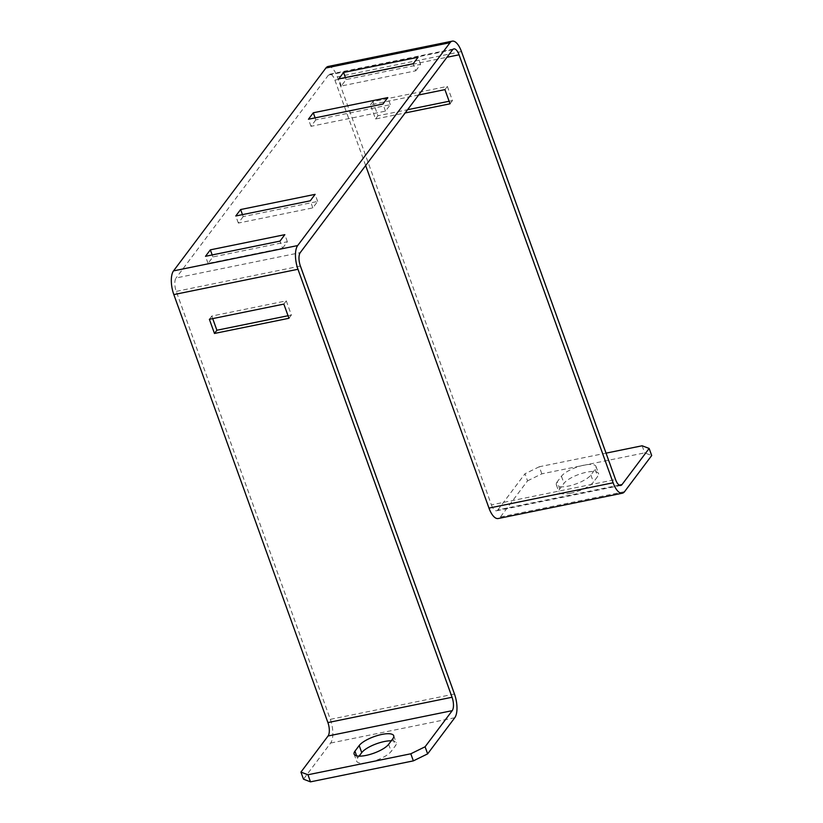 <?xml version="1.0" encoding="UTF-8"?>
<svg xmlns="http://www.w3.org/2000/svg" width="823" height="823" viewBox="0 0 823 823"><rect width="100%" height="100%" fill="white"/><g stroke="black" fill="none" stroke-linecap="round" stroke-linejoin="round"><path stroke-width="0.62" stroke-dasharray="4.12 3.09" d="M391.285 740.803A18.806 5.812 160.2 0 1 396.285 742.819A18.806 5.812 160.2 0 1 395.431 745.751L391.192 751.399A18.806 5.812 160.2 0 1 368.591 762.489A18.806 5.812 160.2 0 1 356.657 761.203A18.806 5.812 160.2 0 1 357.501 758.271L359.106 756.131M570.843 493.183A18.806 5.812 160.2 0 1 558.91 491.897A18.806 5.812 160.2 0 1 559.753 488.965L563.992 483.317A18.806 5.812 160.2 0 1 582.777 473.153A18.806 5.812 160.2 0 1 598.537 473.513A18.806 5.812 160.2 0 1 597.683 476.445L593.445 482.093A18.806 5.812 160.2 0 1 570.843 493.183M557.202 481.877A18.806 5.812 -19.8 0 0 556.358 484.809A18.806 5.812 -19.8 0 0 568.302 486.105A18.806 5.812 -19.8 0 0 590.893 475.005L595.142 469.357A18.806 5.812 -19.8 0 0 595.986 466.425A18.806 5.812 -19.8 0 0 580.225 466.075A18.806 5.812 -19.8 0 0 561.44 476.229L557.202 481.877L559.753 488.965M328.11 66.468A18.209 7.376 -101.5 0 1 337.317 76.899L491.403 504.869L615.553 479.552M452.578 49.781L328.439 75.099A10.298 4.166 -101.5 0 1 329.694 74.224A10.298 4.166 -101.5 0 1 334.899 80.119L365.649 165.536M449.121 101.25L452.455 100.571L447.352 86.405L372.87 101.589L377.963 115.765L407.56 109.726M418.629 94.984L370.443 104.819L375.545 118.985L405.142 112.957M288.04 315.734L291.383 315.044L286.281 300.879L211.789 316.063L212.704 318.614M454.471 694.026L330.321 719.343L176.245 291.373A10.298 4.166 -101.5 0 1 176.081 277.968L300.23 252.651M243.176 216.624L238.331 223.074L312.822 207.88L317.668 201.429L243.176 216.624L242.456 214.628M315.837 119.87L311.001 126.32L385.483 111.126L390.328 104.675L315.837 119.87L315.127 117.874M282.546 248.196L287.381 241.746L212.9 256.941L208.054 263.391L282.546 248.196L279.995 241.108M415.759 70.809L420.604 64.359L346.123 79.553L341.278 86.004L415.759 70.809L413.208 63.731M328.439 75.099L176.081 277.968M330.321 719.343A18.209 7.376 -101.5 0 1 330.62 743.056L303.492 779.186M619.256 485.128L497.864 509.89A10.298 4.166 -101.5 0 1 496.608 510.764A10.298 4.166 -101.5 0 1 491.403 504.869M497.864 509.89L524.992 473.76L527.543 480.848L500.415 516.978A18.209 7.376 -101.5 0 1 498.193 518.521M527.543 480.848L541.822 473.842L644.687 452.866L651.693 455.531M541.822 473.842L539.271 466.754L606.037 453.144M539.271 466.754L524.992 473.76M642.135 445.778L644.687 452.866M420.604 64.359L418.053 57.281M346.123 79.553L345.403 77.557M341.278 86.004L338.726 78.915M287.381 241.746L284.83 234.658M212.9 256.941L212.18 254.945M208.054 263.391L205.503 256.303M311.001 126.32L308.45 119.232M385.483 111.126L382.932 104.037M390.328 104.675L387.777 97.587M238.331 223.074L235.779 215.986M312.822 207.88L310.271 200.802M317.668 201.429L315.116 194.351M211.789 316.063L209.371 319.293M291.383 315.044L288.955 318.275M286.281 300.879L283.853 304.099M447.352 86.405L444.934 89.625M372.87 101.589L370.443 104.819M452.455 100.571L450.037 103.801M377.963 115.765L375.545 118.985M356.626 755.843L357.501 758.271M461.466 51.582L337.317 76.899M334.899 80.119L446.961 57.271M300.395 266.055L176.245 291.373M454.769 717.738L330.62 743.056M500.415 516.978L624.564 491.65M595.142 469.357L597.683 476.445M561.44 476.229L563.992 483.317M590.893 475.005L593.445 482.093M388.641 744.311L391.192 751.399M392.88 738.663L395.431 745.751M354.106 754.115L356.657 761.203M556.358 484.809L558.91 491.897M329.694 74.224L453.843 48.907M620.758 485.447L496.608 510.764M595.986 466.425L598.537 473.513M393.733 735.731L396.285 742.819"/><path stroke-width="1.23" d="M354.95 751.183A18.806 5.812 -19.8 0 0 354.106 754.115A18.806 5.812 -19.8 0 0 366.04 755.411A18.806 5.812 -19.8 0 0 388.641 744.311L392.88 738.663A18.806 5.812 -19.8 0 0 393.733 735.731A18.806 5.812 -19.8 0 0 377.973 735.381A18.806 5.812 -19.8 0 0 359.188 745.535L354.95 751.183L356.626 755.843M365.649 165.536L488.975 508.089L613.125 482.772L459.049 54.802A10.298 4.166 78.5 0 0 453.843 48.907A10.298 4.166 78.5 0 0 452.578 49.781L300.23 252.651A10.298 4.166 78.5 0 0 300.395 266.055L454.471 694.026A18.209 7.376 78.5 0 1 454.769 717.738L427.641 753.868L413.362 760.874L310.497 781.85L303.492 779.186L300.94 772.097L328.068 735.978L452.218 710.66A10.298 4.166 78.5 0 0 452.053 697.256L327.904 722.573L173.828 294.593A18.209 7.376 -101.5 0 1 173.53 270.88L297.679 245.563L450.027 42.693L325.887 68.021L173.53 270.88M407.56 109.726L449.121 101.25M613.125 482.772A18.209 7.376 78.5 0 0 622.342 493.203A18.209 7.376 78.5 0 0 624.564 491.65L651.693 455.531L649.141 448.442L622.013 484.572A10.298 4.166 78.5 0 1 620.758 485.447A10.298 4.166 78.5 0 1 615.553 479.552L461.466 51.582A18.209 7.376 78.5 0 0 452.259 41.15A18.209 7.376 78.5 0 0 450.027 42.693M405.142 112.957L450.037 103.801L444.934 89.625L418.629 94.984M297.679 245.563A18.209 7.376 78.5 0 0 297.967 269.275L452.053 697.256M283.853 304.099L209.371 319.293L214.474 333.459L288.955 318.275L283.853 304.099M212.704 318.614L216.891 330.239L288.04 315.734M235.779 215.986L310.271 200.802L315.116 194.351L240.625 209.536L235.779 215.986M308.45 119.232L382.932 104.037L387.777 97.587L313.285 112.782L308.45 119.232M284.83 234.658L210.349 249.853L205.503 256.303L279.995 241.108L284.83 234.658M418.053 57.281L343.572 72.465L338.726 78.915L413.208 63.731L418.053 57.281M325.887 68.021A18.209 7.376 -101.5 0 1 328.11 66.468L452.259 41.15M327.904 722.573A10.298 4.166 -101.5 0 1 328.068 735.978M452.218 710.66L425.09 746.78L427.641 753.868M359.106 756.131L361.739 752.623A18.806 5.812 160.2 0 1 391.285 740.803M300.94 772.097L307.946 774.762L310.497 781.85M413.362 760.874L410.811 753.786L307.946 774.762M410.811 753.786L425.09 746.78M622.342 493.203L498.193 518.521A18.209 7.376 -101.5 0 1 488.975 508.089M649.141 448.442L642.135 445.778L606.037 453.144M345.403 77.557L343.572 72.465M212.18 254.945L210.349 249.853M315.127 117.874L313.285 112.782M242.456 214.628L240.625 209.536M216.891 330.239L214.474 333.459M446.961 57.271L459.049 54.802M297.967 269.275L173.828 294.593M622.013 484.572L619.256 485.128M359.188 745.535L361.739 752.623"/></g></svg>
